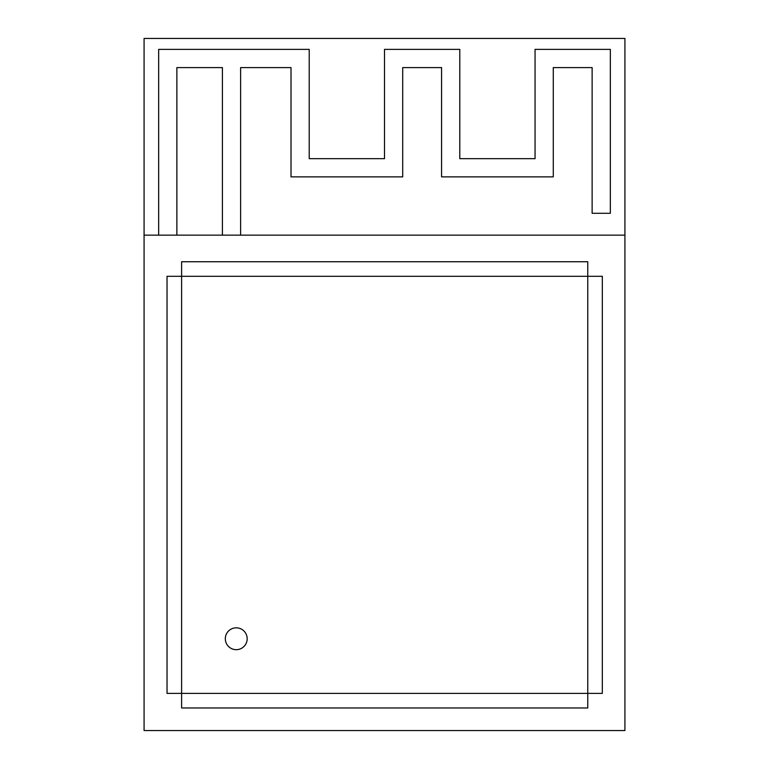 <?xml version="1.0" encoding="UTF-8"?>
<svg xmlns="http://www.w3.org/2000/svg" width="769" height="769" viewBox="0 0 769 769"><rect width="100%" height="100%" fill="white"/><g stroke="black" fill="none" stroke-linecap="round" stroke-linejoin="round"><path stroke-width="1.15" d="M158.654 235.151L176.87 235.151L176.87 67.595L222.404 67.595L222.404 235.151L240.62 235.151L240.62 67.595L291.009 67.595L291.009 176.87L402.716 176.87L402.716 67.595L441.569 67.595L441.569 176.87L553.276 176.87L553.276 67.595L592.13 67.595L592.13 213.292L610.346 213.292L610.346 49.379L535.061 49.379L535.061 158.654L459.785 158.654L459.785 49.379L384.5 49.379L384.5 158.654L309.215 158.654L309.215 49.379L158.654 49.379L158.654 235.151L144.082 235.151L144.082 730.55L624.918 730.55L624.918 38.45L144.082 38.45L144.082 235.151M236.246 627.831A10.929 10.929 0 0 0 225.317 638.76A10.929 10.929 0 0 0 236.246 649.68A10.929 10.929 0 0 0 247.176 638.76A10.929 10.929 0 0 0 236.246 627.831M167.036 693.398L167.036 276.311L181.609 276.311L181.609 693.398L587.756 693.398L587.756 707.97L181.609 707.97L181.609 693.398L167.036 693.398M181.609 261.739L587.756 261.739L587.756 276.311L602.329 276.311L602.329 693.398L587.756 693.398L587.756 276.311L181.609 276.311L181.609 261.739M176.87 235.151L222.404 235.151M240.62 235.151L624.918 235.151"/></g></svg>
